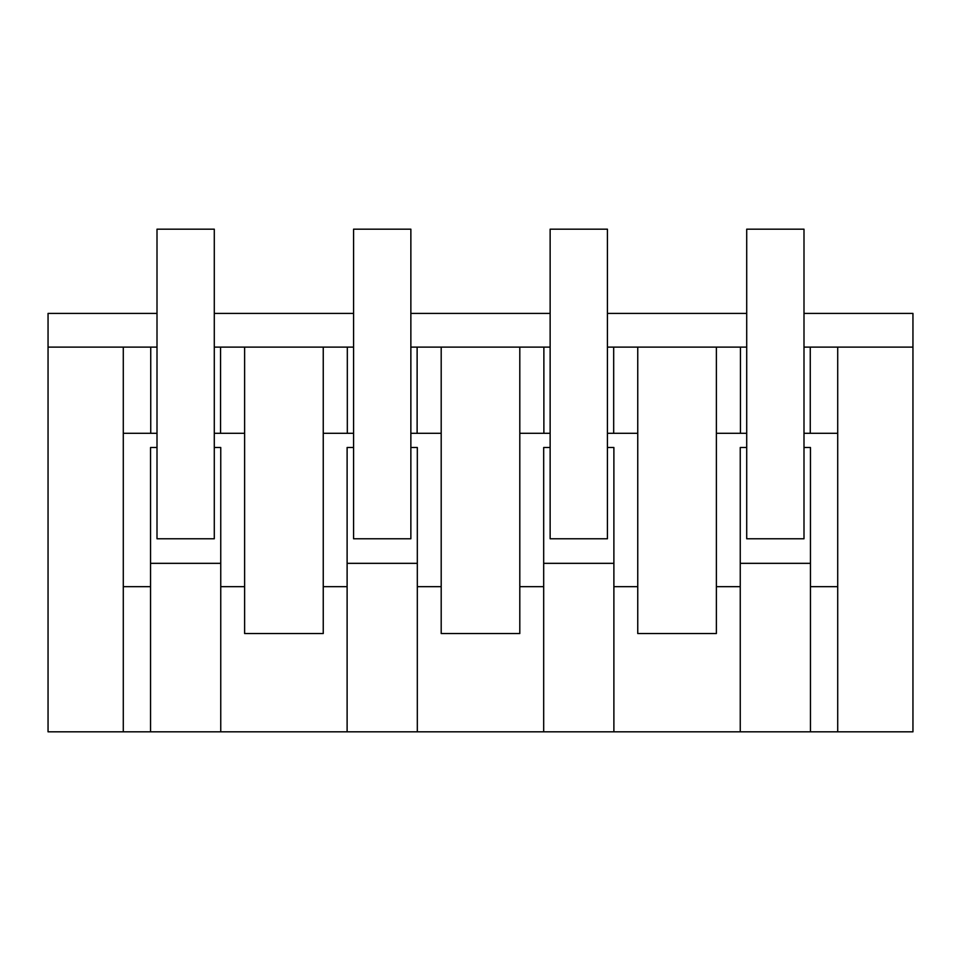 <?xml version="1.0" encoding="UTF-8"?>
<svg xmlns="http://www.w3.org/2000/svg" width="961" height="961" viewBox="0 0 961 961"><rect width="100%" height="100%" fill="white"/><g stroke="black" fill="none" stroke-linecap="round" stroke-linejoin="round"><path stroke-width="1.44" d="M157.003 313.418L48.05 313.418L48.05 731.826L123.284 731.826L123.284 347.113L150.745 347.113L150.745 433.291L157.003 433.291M123.284 433.291L150.745 433.291M157.003 347.113L150.745 347.113M214.291 347.113L347.317 347.113L347.317 433.291L353.576 433.291M353.576 347.113L347.317 347.113M123.284 731.826L417.314 731.826L417.314 586.678L441.195 586.678L441.195 633.539L519.805 633.539L519.805 347.113L410.864 347.113M519.805 347.113L543.878 347.113L543.878 433.291L550.136 433.291M550.136 347.113L543.878 347.113M417.314 731.826L613.887 731.826L613.887 586.678L637.756 586.678L637.756 633.539L716.377 633.539L716.377 347.113L607.424 347.113M716.377 347.113L740.45 347.113L740.45 433.291L746.709 433.291M746.709 347.113L740.45 347.113M613.887 731.826L912.95 731.826L912.95 347.113L803.997 347.113M48.05 347.113L123.284 347.113M123.284 586.678L150.541 586.678L150.541 447.502L157.003 447.502M150.541 731.826L150.541 586.678M244.623 347.113L244.623 633.539L323.244 633.539L323.244 347.113M323.244 433.291L347.317 433.291M417.122 347.113L417.122 433.291L410.864 433.291M441.195 347.113L441.195 433.291L417.122 433.291M441.195 586.678L441.195 433.291M519.805 433.291L543.878 433.291M613.683 347.113L613.683 433.291L607.424 433.291M637.756 347.113L637.756 433.291L613.683 433.291M637.756 586.678L637.756 433.291M716.377 433.291L740.45 433.291M810.255 347.113L810.255 433.291L803.997 433.291M810.255 433.291L837.716 433.291L837.716 347.113M837.716 731.826L837.716 433.291M803.997 313.418L912.95 313.418L912.95 347.113M214.291 313.418L353.576 313.418M410.864 313.418L550.136 313.418M607.424 313.418L746.709 313.418M220.549 347.113L220.549 433.291L214.291 433.291M220.549 433.291L244.623 433.291M220.754 731.826L220.754 447.502L214.291 447.502M740.246 731.826L740.246 447.502L746.709 447.502M716.377 586.678L740.246 586.678M613.887 586.678L613.887 447.502L607.424 447.502M543.686 731.826L543.686 447.502L550.136 447.502M519.805 586.678L543.686 586.678M417.314 586.678L417.314 447.502L410.864 447.502M347.113 731.826L347.113 447.502L353.576 447.502M323.244 586.678L347.113 586.678M220.754 586.678L244.623 586.678M810.459 731.826L810.459 586.678L837.716 586.678M810.459 586.678L810.459 447.502L803.997 447.502M220.754 563.338L150.541 563.338M613.887 563.338L543.686 563.338M417.314 563.338L347.113 563.338M810.459 563.338L740.246 563.338M157.003 229.174L214.291 229.174L214.291 538.773L157.003 538.773L157.003 229.174M353.576 229.174L410.864 229.174L410.864 538.773L353.576 538.773L353.576 229.174M550.136 229.174L607.424 229.174L607.424 538.773L550.136 538.773L550.136 229.174M746.709 229.174L803.997 229.174L803.997 538.773L746.709 538.773L746.709 229.174"/></g></svg>
